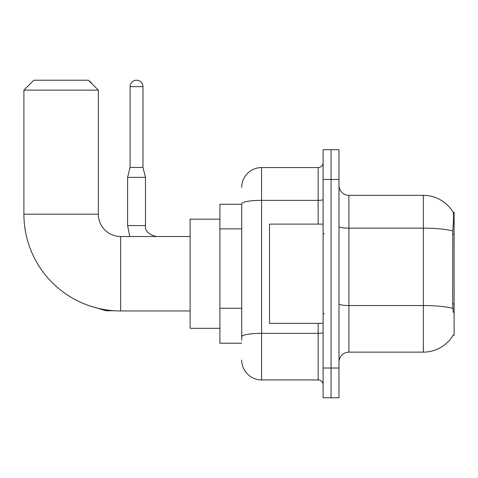 <?xml version="1.0" encoding="UTF-8"?>
<svg xmlns="http://www.w3.org/2000/svg" width="478" height="478" viewBox="0 0 478 478"><rect width="100%" height="100%" fill="white"/><g stroke="black" fill="none" stroke-linecap="round" stroke-linejoin="round"><path stroke-width="0.72" d="M453.126 335.263L453.299 334.964A34.733 34.733 0 0 1 423.335 352.131A34.733 34.733 0 0 0 453.126 335.263L454.1 335.263L454.1 212.208L453.198 212.328A34.733 34.733 0 0 0 423.335 195.335A34.733 34.733 0 0 1 453.126 212.208A34.733 34.733 0 0 0 423.335 195.335L348.904 195.335A9.924 9.924 0 0 1 338.986 185.41A9.924 9.924 0 0 0 348.904 195.335L348.904 352.131A9.924 9.924 0 0 0 338.986 362.055M241.731 204.267L219.898 204.267L219.898 343.198L241.731 343.198M331.045 368.012L331.045 397.78L338.986 397.78L338.986 368.012L331.045 368.012L331.045 397.78L323.104 397.78L323.104 368.012L331.045 368.012L331.045 179.459L331.045 368.012M323.104 368.012L323.104 149.686L331.045 149.686L331.045 179.459L331.045 149.686L338.986 149.686L338.986 368.012M453.299 312.439L452.66 303.817L452.803 230.976C453.664 220.185 453.795 213.965 453.198 212.328A34.733 34.733 0 0 0 423.335 195.335L423.335 228.137L348.904 228.137A9.924 1.721 0 0 1 338.986 226.417M452.911 308.412A34.733 6.029 180 0 0 423.335 305.544L423.335 352.131L348.904 352.131M241.731 340.222L241.731 203.795A19.849 3.448 180 0 1 261.58 200.348L318.145 200.348L318.145 167.551A4.959 4.959 0 0 0 323.104 162.586M241.731 187.394A19.849 19.849 0 0 1 261.58 167.551L261.58 379.92L318.145 379.92L318.145 323.355M261.58 167.551L318.145 167.551M323.104 384.88A4.959 4.959 0 0 0 318.145 379.92M261.58 379.92A19.849 19.849 0 0 1 241.731 360.071M323.104 224.116L269.514 224.116L269.514 323.355L323.104 323.355M190.125 310.951L120.659 310.951A96.759 96.759 0 0 1 23.9 214.192L23.9 90.145L33.824 80.22L88.406 80.22L98.331 90.145L23.9 90.145M120.659 310.951L120.659 236.52A22.329 22.329 0 0 1 98.331 214.192L98.331 90.145M219.898 219.151L190.125 219.151L190.125 328.314L219.898 328.314M89.171 80.985A6.453 6.453 0 0 1 91.806 83.62M142.988 167.449L130.088 167.449L130.088 86.667A6.453 6.453 0 0 1 136.535 80.22A6.453 6.453 0 0 1 142.988 86.667L142.988 167.449L145.467 177.374L145.467 225.604C144.87 230.898 148.509 234.537 156.384 236.52C148.509 234.537 144.87 230.898 145.467 225.604C144.87 230.898 148.509 234.537 156.384 236.52C148.509 234.537 144.87 230.898 145.467 225.604C144.87 230.898 148.509 234.537 156.384 236.52C148.509 234.537 144.87 230.898 145.467 225.604L127.602 225.604L127.602 177.374L145.467 177.374M454.1 234.345L452.66 234.345M454.1 303.817L452.66 303.817M241.731 228.866L219.898 228.866M241.731 308.262L219.898 308.262M452.803 230.976A34.733 6.029 180 0 0 423.335 228.137L423.335 305.544L348.904 305.544A9.924 1.721 -0 0 1 338.986 303.823M338.986 179.459L323.104 179.459M323.104 332.467A4.959 0.86 0 0 1 318.145 333.333L261.58 333.333A19.849 3.448 180 0 0 241.731 336.775M318.145 224.116L318.145 200.348A4.959 0.86 0 0 0 323.104 199.487M23.9 214.192L98.331 214.192M114.463 310.748L105.973 310.748L90.157 306.016L105.973 310.748L90.157 306.016L105.973 310.748L90.157 306.016L105.973 310.748L105.973 309.828M130.088 86.667L142.988 86.667M324.096 234.041L323.104 233.043M324.096 313.431L323.104 314.422M190.125 236.52L120.659 236.52M127.602 225.604L129.753 236.52L127.602 225.604M130.088 167.449L127.602 177.374"/></g></svg>
